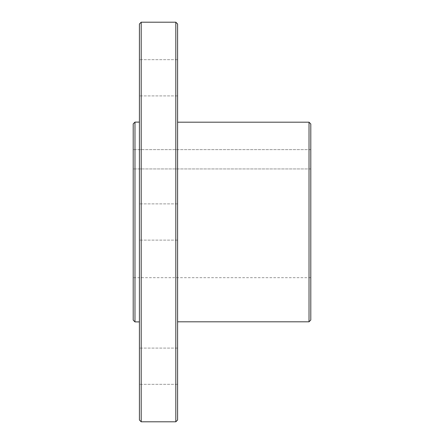 <?xml version="1.0" encoding="UTF-8"?>
<svg xmlns="http://www.w3.org/2000/svg" width="444" height="444" viewBox="0 0 444 444"><rect width="100%" height="100%" fill="white"/><g stroke="black" fill="none" stroke-linecap="round" stroke-linejoin="round"><path stroke-width="0.33" stroke-dasharray="2.22 1.67" d="M310.8 320.035L310.8 123.965M309.024 122.189L309.024 321.811M177.6 420.024L177.6 23.976M175.824 22.2L175.824 421.8M139.416 23.976L139.416 420.024M141.192 421.8L141.192 22.2M133.2 123.876L133.2 320.124M134.976 321.9L134.976 122.1M139.416 77.805L139.416 95.921L139.416 77.805M177.6 77.805L177.6 95.921L177.6 77.805M139.416 366.195L139.416 384.31L139.416 366.195M177.6 366.195L177.6 384.31L177.6 366.195M310.8 168.942L133.2 168.942L133.2 149.628L133.2 168.942L310.8 168.942M177.6 222L177.6 321.811L177.6 222M310.8 149.628L133.2 149.628L310.8 149.628M139.416 222L139.416 321.9L139.416 222M177.6 240.115L139.416 240.115L177.6 240.115M177.6 95.921L139.416 95.921L177.6 95.921M177.6 384.31L139.416 384.31L177.6 384.31M310.8 277.678L133.2 277.678M177.6 348.079L139.416 348.079L177.6 348.079M177.6 203.885L139.416 203.885L177.6 203.885M177.6 59.69L139.416 59.69L177.6 59.69"/><path stroke-width="0.67" d="M309.024 122.189L310.8 123.965L310.8 320.035L309.024 321.811L309.024 122.189L177.6 122.189M177.6 23.976L177.6 420.024L175.824 421.8L175.824 22.2L177.6 23.976M141.192 421.8L139.416 420.024L139.416 23.976L141.192 22.2L141.192 421.8L175.824 421.8M134.976 321.9L133.2 320.124L133.2 123.876L134.976 122.1L134.976 321.9L139.416 321.9M139.416 122.1L134.976 122.1M141.192 22.2L175.824 22.2M309.024 321.811L177.6 321.811"/></g></svg>
